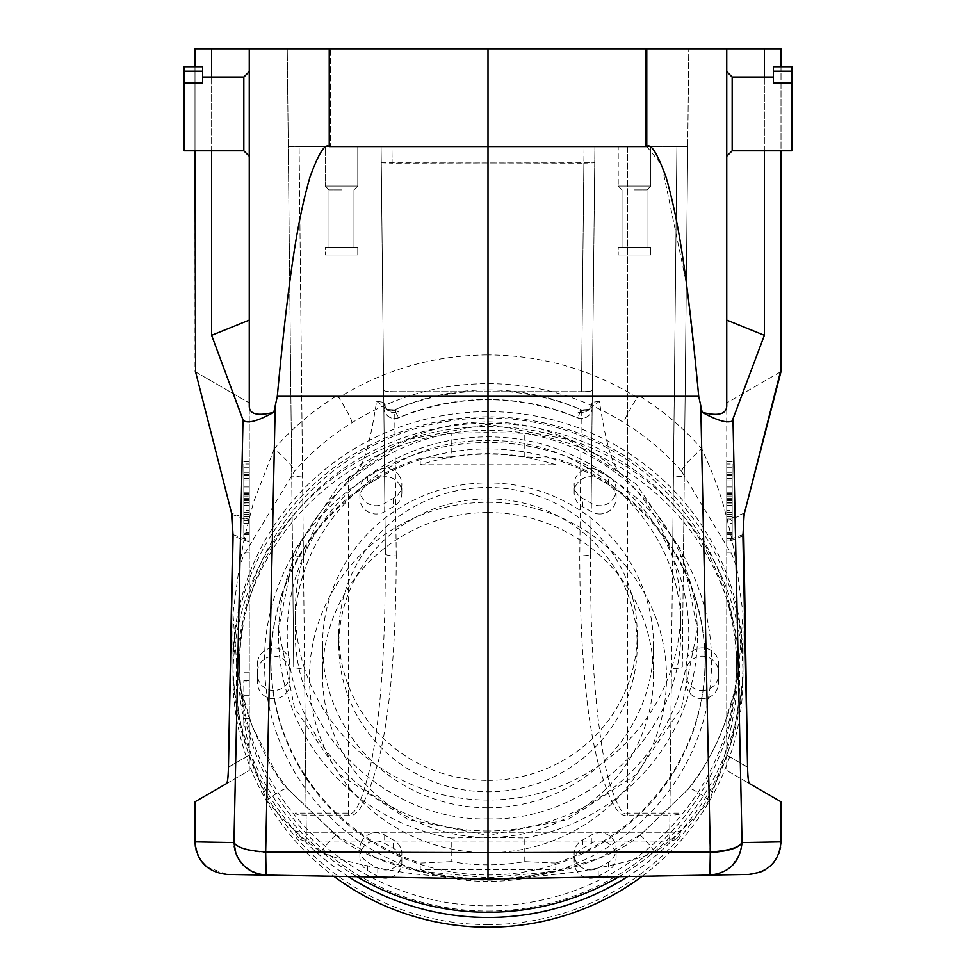 <?xml version="1.0" encoding="UTF-8"?>
<svg xmlns="http://www.w3.org/2000/svg" width="976" height="976" viewBox="0 0 976 976"><rect width="100%" height="100%" fill="white"/><g stroke="black" fill="none" stroke-linecap="round" stroke-linejoin="round"><path stroke-width="0.73" stroke-dasharray="4.88 3.66" d="M684.286 476.056L687.738 146.473L676.893 146.473L672.61 557.003A192.626 189.088 0 0 0 488 421.888A192.626 189.088 0 0 0 303.39 557.003A192.626 189.088 0 0 0 295.374 610.976A192.626 189.088 0 0 0 304.561 668.658A10.858 2.074 -0.6 0 1 293.703 666.706L288.262 146.473L391.962 146.473L381.104 146.473L391.962 146.473L392.132 163.138L594.726 162.785L583.868 163.138L581.489 391.705C588.064 391.693 591.676 391.242 592.334 390.363L594.896 146.473L592.334 390.363C591.676 391.242 588.064 391.693 581.489 391.705L584.038 146.473L627.446 146.473L584.038 146.473L583.868 163.138L381.274 162.785L383.849 407.797L383.788 402.307L376.614 401.258C365.061 477.081 354.508 474.153 348.554 477.044L302.56 477.044L291.714 476.056L292.544 555.039A10.858 2.074 179.4 0 0 303.39 557.003L299.107 146.473L306.098 813.13L295.24 813.13A10.858 2.074 -0.6 0 0 306.098 815.094L348.554 815.094C357.301 818.522 367.22 800.674 378.298 761.536C390.083 714.481 396.061 645.929 396.232 555.856A10.858 2.074 179.4 0 1 385.374 553.904L381.104 146.473L299.107 146.473L381.104 146.473L383.788 402.307C385.361 410.774 390.4 414.007 398.928 411.982L394.023 410.103A225.175 221.04 180 0 1 488 389.924A225.175 221.04 180 0 1 581.977 410.103L577.072 411.982C585.6 414.007 590.639 410.774 592.212 402.307L590.626 553.904C590.212 637.621 593.823 674.001 596.714 705.941C600.411 740.54 604.595 765.928 609.268 782.13C617.454 806.688 623.505 817.022 627.446 813.13L627.446 146.473L687.738 146.473L682.297 666.706A10.858 2.074 0.6 0 1 671.439 668.658A192.626 189.088 0 0 0 680.626 610.976A192.626 189.088 0 0 0 672.61 557.003A10.858 2.074 -179.4 0 0 683.456 555.039L684.286 476.056L673.44 477.044L627.446 477.044C621.492 474.153 610.939 477.093 599.386 401.258L586.149 411.299L581.977 410.103M376.614 401.258L389.851 411.299L394.023 410.103M599.386 401.258L592.212 402.307L592.151 407.797L592.334 390.363L590.626 553.904A10.858 2.074 -179.4 0 1 579.768 555.856C579.939 645.929 585.917 714.481 597.702 761.536C608.78 800.674 618.699 818.522 627.446 815.094L669.902 815.094L669.731 832.223L306.269 832.223L306.269 841.007L306.269 832.223A10.858 2.074 179.4 0 1 295.423 830.259A10.858 10.858 0 0 0 306.269 841.007L669.731 841.007A10.858 10.858 0 0 0 680.577 830.259A10.858 10.858 0 0 1 669.731 841.007L306.269 841.007A10.858 10.858 0 0 1 295.423 830.259A10.858 2.074 179.4 0 0 306.269 832.223L304.561 668.658A192.626 189.088 0 0 0 488 800.064A192.626 189.088 0 0 0 671.439 668.658L669.731 832.223L306.269 832.223L306.098 813.13L348.554 813.13C355.435 816.57 363.194 798.71 371.819 759.584C380.957 712.529 385.471 643.965 385.374 553.904L383.666 390.363C384.324 391.242 387.936 391.693 394.511 391.705L581.489 391.705L394.511 391.705C387.936 391.693 384.324 391.242 383.666 390.363L381.104 146.473L381.274 162.785L392.132 163.138L391.962 146.473L288.262 146.473L291.714 476.056M488 818.913C590.48 821.524 683.627 729.78 680.626 629.191C683.627 528.577 590.48 437.468 488 440.749C385.52 437.468 292.373 528.577 295.374 629.191C292.373 729.78 385.52 821.524 488 818.913L488 835.371L567.995 819.511L635.949 774.798L681.48 707.868L697.45 629.069L681.48 550.379L635.949 483.754L567.995 439.493L488 424.17L408.005 439.493L340.038 483.754L294.52 550.379L278.55 629.069L294.52 707.868L340.051 774.798L408.005 819.511L488 835.371M682.297 666.706L683.456 555.039M627.446 815.094L627.446 813.13L669.902 813.13L669.902 815.094A10.858 2.074 0.6 0 0 680.76 813.13L669.902 813.13L676.893 146.473L627.446 146.473L627.446 477.044M325.215 146.473L357.777 146.473L357.777 186.074L325.215 186.074L357.777 186.074L325.215 186.074L357.777 186.074L357.777 146.473L325.215 146.473L357.777 146.473L325.215 146.473L325.215 186.074L325.215 146.473M292.544 555.039L293.703 666.706M488 440.749L488 424.17M451.217 861.637L420.229 863.089L420.229 869.518L555.771 869.518L555.771 863.089L524.783 861.637A209.45 205.582 180 0 1 488 864.834A209.45 205.582 180 0 1 451.217 861.637L451.217 837.981A209.45 205.582 0 0 1 278.55 635.596L278.55 629.069M451.217 456.853A209.45 205.582 180 0 1 488 453.669A209.45 205.582 180 0 1 524.783 456.853L555.771 458.305L555.771 464.747A217.038 213.036 0 0 0 420.229 464.747L420.229 458.305L451.217 456.853L451.217 433.21A209.45 205.582 0 0 0 278.55 635.596M524.783 861.637L524.783 837.981L488 837.359L451.217 837.981M488 830.991A200.763 197.067 180 0 1 287.237 633.936A200.763 197.067 180 0 1 488 436.87A200.763 197.067 180 0 1 688.763 633.936A200.763 197.067 180 0 1 488 830.991M524.783 456.853L524.783 433.21L488 432.588L451.217 433.21M420.229 464.747L555.771 464.747M420.229 458.305A217.038 213.036 0 0 0 270.962 660.703A217.038 213.036 0 0 0 420.229 863.089M488 881.377A223.553 219.429 180 0 1 264.447 661.948A223.553 219.429 180 0 1 488 442.518A223.553 219.429 180 0 1 711.553 661.948A223.553 219.429 180 0 1 488 881.377M420.229 459.562A217.038 213.036 0 0 0 270.962 661.948A217.038 213.036 0 0 0 420.229 864.333A217.038 213.036 180 0 0 555.771 864.333A217.038 213.036 0 0 0 705.038 661.948A217.038 213.036 0 0 0 555.771 459.562A217.038 213.036 180 0 0 420.229 459.562M555.771 863.089A217.038 213.036 0 0 0 705.038 660.703A217.038 213.036 0 0 0 555.771 458.305M524.783 837.981A209.45 205.582 0 0 0 697.45 635.596A209.45 205.582 0 0 0 524.783 433.21M488 780.397A149.218 146.461 0 0 0 637.218 633.936A149.218 146.461 0 0 0 488 487.475A149.218 146.461 0 0 0 338.782 633.936A149.218 146.461 0 0 0 488 780.397M488 498.882A149.218 146.461 180 0 1 637.218 645.343A149.218 146.461 180 0 1 488 791.804A149.218 146.461 180 0 1 338.782 645.343A149.218 146.461 180 0 1 488 498.882M488 807.786A165.493 162.443 0 0 0 653.493 645.343A165.493 162.443 0 0 0 488 482.9A165.493 162.443 0 0 0 322.507 645.343A165.493 162.443 0 0 0 488 807.786M488 512.571A165.493 162.443 180 0 1 653.493 675.014A165.493 162.443 180 0 1 488 837.457A165.493 162.443 180 0 1 322.507 675.014A165.493 162.443 180 0 1 488 512.571M488 502.274A178.523 175.229 180 0 1 666.523 677.503A178.523 175.229 180 0 1 488 852.731A178.523 175.229 180 0 1 309.477 677.503A178.523 175.229 180 0 1 488 502.274M488 924.626A251.771 247.123 0 0 0 739.771 677.503A251.771 247.123 0 0 0 488 430.379A251.771 247.123 0 0 0 236.229 677.503A251.771 247.123 0 0 0 488 924.626M599.825 514.01A16.275 15.982 180 0 1 591.334 511.668A198.055 194.395 0 0 0 582.648 506.739A16.275 15.982 180 0 1 576.328 484.718A16.275 15.982 180 0 1 598.215 478.667A230.604 226.359 180 0 1 608.316 484.401A16.275 15.982 180 0 1 599.825 514.01M399.672 484.718A16.275 15.982 180 0 1 393.352 506.739A198.055 194.395 0 0 0 384.666 511.668A16.275 15.982 180 0 1 359.888 498.028A16.275 15.982 180 0 1 367.684 484.401A230.604 226.359 180 0 1 377.785 478.667A16.275 15.982 180 0 1 399.672 484.718M257.469 671.769A16.275 15.982 180 0 1 273.744 656.201A16.275 15.982 180 0 1 290.018 672.586A198.055 194.395 0 0 0 289.945 677.503A198.055 194.395 0 0 0 290.018 682.419A16.275 15.982 180 0 1 273.744 698.804A16.275 15.982 180 0 1 257.469 683.237A230.604 226.359 180 0 1 257.396 677.503A230.604 226.359 180 0 1 257.469 671.769L257.469 663.473A230.604 226.359 0 0 0 257.396 669.207A230.604 226.359 0 0 0 257.469 674.928A16.275 15.982 0 0 0 273.744 690.508A16.275 15.982 0 0 0 290.018 674.123A198.055 194.395 180 0 1 289.945 669.207A198.055 194.395 180 0 1 290.018 664.278A16.275 15.982 0 0 0 273.744 647.905A16.275 15.982 0 0 0 257.469 663.473M362.072 848.986A16.275 15.982 180 0 1 384.666 843.337A198.055 194.395 0 0 0 393.352 848.266A16.275 15.982 180 0 1 385.569 878.278A16.275 15.982 180 0 1 377.785 876.338A230.604 226.359 180 0 1 367.684 870.604A16.275 15.982 180 0 1 362.072 848.986M576.328 870.287A16.275 15.982 180 0 1 582.648 848.266A198.055 194.395 0 0 0 591.334 843.337A16.275 15.982 180 0 1 616.112 856.977A16.275 15.982 180 0 1 608.316 870.604A230.604 226.359 180 0 1 598.215 876.338A16.275 15.982 180 0 1 576.328 870.287M702.256 698.804A16.275 15.982 180 0 1 685.982 682.419A198.055 194.395 0 0 0 686.055 677.503A198.055 194.395 0 0 0 685.982 672.586A16.275 15.982 180 0 1 702.256 656.201A16.275 15.982 180 0 1 718.531 671.769A230.604 226.359 180 0 1 718.604 677.503A230.604 226.359 180 0 1 718.531 683.237A16.275 15.982 180 0 1 702.256 698.804M642.147 876.289A255.029 250.32 0 0 0 743.029 676.88A255.029 250.32 0 0 0 488 426.561A255.029 250.32 0 0 0 232.971 676.88A255.029 250.32 0 0 0 333.853 876.289M348.298 876.546A255.029 250.32 180 0 1 232.971 667.133A255.029 250.32 180 0 1 488 416.813A255.029 250.32 180 0 1 743.029 667.133A255.029 250.32 180 0 1 627.702 876.546M488 911.059A248.514 243.927 0 0 0 736.514 667.133A248.514 243.927 0 0 0 488 423.194A248.514 243.927 0 0 0 239.486 667.133A248.514 243.927 0 0 0 488 911.059M488 905.874A248.514 243.927 0 0 0 736.514 661.948A248.514 243.927 0 0 0 488 418.009A248.514 243.927 0 0 0 239.486 661.948A248.514 243.927 0 0 0 488 905.874M619.028 876.692A255.029 250.32 0 0 0 743.029 661.948A255.029 250.32 0 0 0 488 411.628A255.029 250.32 0 0 0 232.971 661.948A255.029 250.32 0 0 0 356.972 876.692M681.577 471.262C664.827 452.205 645.6 435.979 623.871 422.608C582.257 396.781 536.971 383.8 488 383.653C439.029 383.8 393.743 396.781 352.129 422.608C330.4 435.979 311.173 452.205 294.423 471.262L243.805 555.124L239.144 567.568L232.971 613.453L237.546 674.575L240.743 703.001L246.611 735.831C250.856 756.302 257.591 777.823 266.777 800.381C278.172 791.792 285.077 787.876 287.493 788.608L336.574 835.834C352.519 849.193 378.054 860.734 413.177 870.446C449.399 876.924 474.348 879.535 488 878.266C501.652 879.535 526.601 876.924 562.823 870.446C597.946 860.734 623.481 849.193 639.426 835.834L688.373 789.084C697.803 777.713 707.075 762.732 716.177 744.163C727.047 718.714 733.342 700.451 735.062 689.361L738.978 666.742L743.029 613.453L736.038 562.127L731.744 538.447L724.534 509.106C719.458 490.672 711.833 470.554 701.695 448.74C689.434 459.452 682.724 466.955 681.577 471.262L732.171 555.063L736.856 567.568M352.129 422.608C351.262 418.826 346.834 410.481 338.855 397.574C384.593 369.392 434.308 355.191 488 354.959L488 383.653M239.144 567.568L244.281 538.349L253.553 502.103L274.305 448.74L275.232 405.65L277.294 396.317C291.092 247.245 301.56 207.534 309.77 177.693C318.518 153.488 325.008 143.118 329.217 146.571L488 146.681L488 354.959C541.692 355.191 591.407 369.392 637.145 397.574C629.166 410.481 624.738 418.826 623.871 422.608M686.604 284.821L698.706 396.317L640.329 396.427L637.145 397.574M726.742 406.187L726.742 48.8L726.742 406.187C726.803 411.482 723.021 414.19 715.384 414.312L702.183 412.311C720.825 421.839 731.097 424.389 733 419.948L764.367 335.317L764.367 48.8L781.007 48.8L781.007 371.575L726.742 402.905L726.742 520.806L744.151 514.303M780.593 847.058L781.007 801.796L726.742 770.467L726.742 540.716L742.895 534.677M710.296 869.689L709.223 800.381C693.509 819.974 675.453 837.213 655.055 852.085C645.453 839.616 640.244 834.199 639.426 835.834L688.373 789.084C689.581 787.132 696.522 790.902 709.223 800.381C716.762 782.105 722.899 763.159 727.608 743.541C731.683 725.339 734.233 711.858 735.245 703.11L738.978 666.742M738.454 674.575L742.041 842.556C738.722 847.741 728.145 850.865 710.321 851.902L655.055 852.085C638.853 859.063 613.55 865.553 579.146 871.58C536.983 876.777 506.593 879.022 488 878.327C471.859 878.62 447.325 877.168 414.373 873.984C371.148 867.81 340.002 860.515 320.945 852.085C329.29 841.166 334.451 835.578 336.427 835.322L336.574 835.834M488 878.327L488 878.986M639.573 835.322L599.288 858.038L556.613 871.287L487.988 877.766L419.387 871.287L376.712 858.038L336.427 835.322L287.627 789.084C268.51 770.088 242.951 707.966 240.95 689.434L237.022 666.742M249.258 406.187L249.258 48.8L249.258 406.187C249.197 411.482 252.979 414.19 260.616 414.312L273.817 412.311C259.091 420.412 249.112 423.34 243.866 421.083L211.633 335.317L211.633 48.8L764.367 48.8M234.228 846.497L233.959 842.556L194.993 841.873L194.993 801.796L249.258 770.467L249.258 402.905L194.993 371.575L194.993 48.8L211.633 48.8M338.855 397.574L335.671 396.427L277.294 396.317M488 48.8L488 146.681L646.783 146.571L661.777 164.968L686.482 283.87M698.706 396.317L700.768 405.65L701.695 448.74C683.822 428.403 663.375 410.969 640.329 396.427M726.742 48.8L726.742 320.104L764.367 335.317M726.742 113.911L726.742 71.59L726.742 113.911M330.644 48.8L688.763 48.8L645.356 48.8L645.356 146.473L584.038 146.473L687.738 146.473L688.763 48.8L687.738 146.473L645.356 146.473L645.356 48.8L330.644 48.8L330.644 146.473L330.644 48.8M249.258 113.911L249.258 71.59L249.258 113.911M249.258 48.8L249.258 320.104L211.633 335.317M335.671 396.427C312.625 410.969 292.178 428.403 274.305 448.74C286.566 459.452 293.276 466.955 294.423 471.262M202.593 77.019L202.593 66.71L202.593 82.96L202.593 77.019L202.593 82.96L184.147 82.96L184.147 113.911L184.147 82.96L202.593 82.96L202.593 77.019L243.829 77.019L243.829 150.804L243.829 77.019L243.829 150.804L249.258 156.233M184.147 71.187L184.147 82.96L184.147 66.71L184.147 71.187L202.593 71.187L184.147 71.187L184.147 66.71L202.593 66.71L202.593 82.96L184.147 82.96L184.147 71.187L202.593 71.187M243.829 150.804L184.147 150.804L184.147 82.96M781.007 66.71L781.007 150.804M780.41 371.929L726.742 402.905L726.742 540.716M742.919 536.007L726.742 542.058L726.742 770.467L749.495 783.606M726.742 542.058L726.742 520.806M726.742 520.781L726.742 478.508L726.742 523.234L726.742 520.781L732.171 520.781L732.171 523.234L726.742 523.234M726.742 541.021L726.742 502.994L726.742 552.196L726.742 522.001L726.742 541.021L732.171 541.021L732.171 522.001L726.742 522.001M726.742 534.714L726.742 496.747L726.742 534.714L732.171 534.714L732.171 499.029L726.742 499.029M726.742 499.468L726.742 463.99L732.171 463.99L732.171 514.864L732.171 472.274L732.171 499.505L726.742 499.468L726.742 472.274L726.742 514.864L726.742 463.99M764.367 150.804L764.367 77.019M760.353 872.178L761.524 871.69M765.66 869.506L767.856 868.018M768.368 867.627L770.576 865.749M773.931 862.15L775.017 860.698M775.286 860.32L777.067 857.404M777.238 857.074L778.946 853.268M781.007 841.873L742.041 842.556L740.174 853.085L731.366 866.493M726.022 870.482L718.995 873.642M717.506 874.069L709.906 875.106L710.113 874.032M740.174 853.085C734.599 866.725 724.509 874.057 709.918 875.106M710.162 873.361L710.284 870.263M265.679 851.902L266.777 800.381C282.491 819.974 300.547 837.213 320.945 852.085L265.679 851.902C247.855 850.852 237.278 847.741 233.959 842.556L233.959 842.556C237.217 848.059 247.782 851.377 265.667 852.499L265.667 867.871M265.753 871.361L266.094 875.106M257.383 873.752L244.622 866.481M239.108 859.893L234.935 850.169M226.981 874.423L206.851 867.005M201.08 860.832L200.019 859.258M197.616 854.683L196.408 851.353M195.932 849.657L195.371 846.814M194.993 66.71L194.993 150.804M211.633 150.804L211.633 77.019M195.59 371.929L249.258 402.905L249.258 770.467L226.517 783.594M249.258 478.508L249.258 523.234L249.258 478.508L243.829 478.508L243.829 520.781L249.258 520.781M249.258 502.994L249.258 552.196L249.258 502.994L243.829 502.994L243.829 538.691L249.258 538.691M249.258 496.747L249.258 534.714L249.258 496.747L243.829 496.747L243.829 532.445L249.258 532.445M249.258 499.468L249.258 463.99L243.829 463.99L243.829 514.864L243.829 472.274L243.829 499.505L249.258 499.468L249.258 472.274L249.258 514.864L249.258 463.99M249.258 681.053L249.258 726.974L249.258 672.757L249.258 681.053L243.829 680.845L243.829 726.974L243.829 681.053M249.258 681.114L249.258 727.022L249.258 672.806L249.258 681.114L243.829 680.894L243.829 727.022L243.829 681.114M243.829 520.781L243.829 478.508M243.829 480.912L249.258 480.912M243.829 523.234L249.258 523.234M243.829 494.551L249.258 494.551M243.829 491.965L249.258 491.965M243.829 500.786L249.258 500.786M243.829 493.612L249.258 493.612M243.829 510.46L243.829 498.114L243.829 518.207L243.829 510.46L249.258 510.46L249.258 518.207L249.258 498.114L249.258 510.46M243.829 498.114L249.258 498.114M243.829 518.207L249.258 518.207M243.829 503.921L249.258 503.921M243.829 538.691L243.829 502.994M243.829 505.178L249.258 505.178M243.829 541.021L249.258 541.021M243.829 522.001L249.258 522.001M243.829 550.025L249.258 550.025M243.829 552.196L249.258 552.196M243.829 516.511L249.258 516.511M243.829 514.181L249.258 514.181M243.829 533.225L249.258 533.225M243.829 532.445L243.829 496.747M243.829 499.029L249.258 499.029M243.829 534.714L249.258 534.714M243.829 499.505L243.829 463.99M243.829 461.672L249.258 461.672M243.829 492.819L249.258 492.819M243.829 495.137L249.258 495.137M243.829 467.772L249.258 467.772M249.258 502.494L243.829 502.506M243.829 505.239L249.258 505.239M243.829 478.338L249.258 478.338M249.258 512.583L243.829 512.583M243.829 514.864L249.258 514.864M243.829 474.458L249.258 474.458M243.829 472.274L249.258 472.274M249.258 672.867L243.829 672.867L249.258 672.915M249.258 672.757L243.829 672.757M249.258 726.803L243.829 726.803M249.258 718.519L243.829 718.519M249.258 703.94L243.829 703.94L249.258 703.94M249.258 695.729L243.829 695.729L249.258 695.729M249.258 672.806L243.829 672.806M249.258 726.852L243.829 726.852M249.258 718.568L243.829 718.568M249.258 718.775L243.829 718.775L249.258 718.739M791.853 82.96L791.853 71.187L791.853 82.96L773.407 82.96L773.407 71.187L791.853 71.187L791.853 66.71L791.853 71.187L773.407 71.187L773.407 82.96L773.407 77.019L773.407 82.96L791.853 82.96L791.853 113.911L791.853 82.96L773.407 82.96L773.407 66.71L773.407 71.187L791.853 71.187L791.853 150.804L732.171 150.804L732.171 77.019L732.171 150.804L732.171 77.019L726.742 71.59M732.171 523.234L732.171 520.781M732.171 478.508L726.742 478.508M732.171 494.551L726.742 494.551M732.171 491.965L726.742 491.965M732.171 500.786L726.742 500.786M732.171 493.612L726.742 493.612M732.171 480.912L726.742 480.912M732.171 510.46L732.171 498.114L732.171 518.207L732.171 510.46L726.742 510.46L726.742 518.207L726.742 498.114L726.742 510.46M732.171 498.114L726.742 498.114M732.171 518.207L726.742 518.207M732.171 503.921L726.742 503.921M732.171 522.001L732.171 541.021M732.171 538.691L726.742 538.691M732.171 550.025L726.742 550.025M732.171 552.196L726.742 552.196M732.171 516.511L726.742 516.511M732.171 514.181L726.742 514.181M732.171 533.225L726.742 533.225M732.171 505.178L726.742 505.178M732.171 502.994L726.742 502.994M732.171 499.029L732.171 534.714M732.171 532.445L726.742 532.445M732.171 496.747L726.742 496.747M732.171 499.505L732.171 463.99M732.171 461.672L726.742 461.672M732.171 492.819L726.742 492.819M732.171 495.137L726.742 495.137M732.171 467.772L726.742 467.772M726.742 502.494L732.171 502.506M732.171 505.239L726.742 505.239M732.171 478.338L726.742 478.338M726.742 512.583L732.171 512.583M732.171 514.864L726.742 514.864M732.171 474.458L726.742 474.458M732.171 472.274L726.742 472.274M288.262 146.473L287.237 48.8L288.262 146.473M618.223 146.473L650.785 146.473L650.785 186.074L618.223 186.074L650.785 186.074L618.223 186.074L650.785 186.074L650.785 146.473L618.223 146.473L618.223 186.074L618.223 146.473L650.785 146.473L618.223 146.473M385.374 553.904L383.666 390.363M341.502 189.881L329.022 189.881L341.502 189.881M341.502 247.392L329.022 247.392L341.502 247.392M357.777 247.392L325.215 247.392L357.777 247.392L357.777 254.992L325.215 254.992L357.777 254.992L325.215 254.992L357.777 254.992L357.777 247.392L325.215 247.392L325.215 254.992L325.215 247.392L357.777 247.392M634.498 189.881L646.978 189.881L634.498 189.881M634.498 247.392L646.978 247.392L634.498 247.392M650.785 247.392L618.223 247.392L650.785 247.392L650.785 254.992L618.223 254.992L650.785 254.992L618.223 254.992L650.785 254.992L650.785 247.392L618.223 247.392L618.223 254.992L618.223 247.392L650.785 247.392M773.407 82.96L773.407 77.019L773.407 82.96M773.407 71.187L773.407 66.71L791.853 66.71L791.853 71.187M791.853 113.911L791.853 150.804L791.853 113.911M613.928 497.723A16.275 15.982 0 0 0 608.316 476.105A230.604 226.359 0 0 0 598.215 470.371A16.275 15.982 0 0 0 574.156 484.413A16.275 15.982 0 0 0 582.648 498.443A198.055 194.395 180 0 1 591.334 503.36A16.275 15.982 0 0 0 613.928 497.723M399.672 476.422A16.275 15.982 0 0 0 377.785 470.371A230.604 226.359 0 0 0 367.684 476.105A16.275 15.982 0 0 0 376.175 505.714A16.275 15.982 0 0 0 384.666 503.36A198.055 194.395 180 0 1 393.352 498.443A16.275 15.982 0 0 0 399.672 476.422M362.072 840.69A16.275 15.982 0 0 0 367.684 862.308A230.604 226.359 0 0 0 377.785 868.03A16.275 15.982 0 0 0 401.844 854A16.275 15.982 0 0 0 393.352 839.958A198.055 194.395 180 0 1 384.666 835.041A16.275 15.982 0 0 0 362.072 840.69M590.431 869.982A16.275 15.982 0 0 0 598.215 868.03A230.604 226.359 0 0 0 608.316 862.308A16.275 15.982 0 0 0 613.928 840.69A16.275 15.982 0 0 0 591.334 835.041A198.055 194.395 180 0 1 582.648 839.958A16.275 15.982 0 0 0 590.431 869.982M702.256 690.508A16.275 15.982 0 0 0 718.531 674.928A230.604 226.359 0 0 0 718.604 669.207A230.604 226.359 0 0 0 718.531 663.473A16.275 15.982 0 0 0 702.256 647.905A16.275 15.982 0 0 0 685.982 664.278A198.055 194.395 180 0 1 686.055 669.207A198.055 194.395 180 0 1 685.982 674.123A16.275 15.982 0 0 0 702.256 690.508M420.229 869.518A217.038 213.036 0 0 0 555.771 869.518M577.072 411.982L577.011 417.472A10.858 0.817 112.9 0 0 577.084 417.679A10.858 0.817 112.9 0 0 581.306 409.761A10.858 2.074 -179.4 0 0 592.151 407.797A10.858 10.651 -179.4 0 1 577.011 417.472A225.175 221.04 0 0 0 488 399.465A225.175 221.04 0 0 0 398.989 417.472A10.858 10.651 179.4 0 1 383.849 407.797A10.858 2.074 179.4 0 0 394.694 409.761A10.858 0.817 -112.9 0 0 398.916 417.679A10.858 0.817 -112.9 0 0 398.989 417.472L398.928 411.982M507.874 391.705A236.033 231.69 0 0 1 581.306 409.761L579.768 555.856M396.232 555.856L394.694 409.761A236.033 231.69 0 0 1 468.126 391.705M348.554 477.044L348.554 815.094M733 419.948L736.038 562.127M239.962 562.127L243 419.948M233.959 842.556L237.546 674.575M329.229 146.571L329.229 48.8M646.771 48.8L646.771 146.571M744.444 513.12L726.742 519.732M726.742 755.253L747.555 767.27M249.258 755.07L228.445 767.075M233.105 534.677L249.258 540.716M249.258 519.732L231.556 513.12M231.849 514.303L249.258 520.806M249.258 542.058L233.081 536.007M228.445 767.27L249.258 755.253M249.258 494.808L243.829 494.808M249.258 475.141L243.829 475.141M249.258 486.951L243.829 486.951M747.555 767.075L726.742 755.07M726.742 494.808L732.171 494.808M726.742 475.141L732.171 475.141M726.742 486.951L732.171 486.951M669.731 841.007L669.731 832.223A10.858 2.074 -179.4 0 0 680.577 830.259A10.858 2.074 -179.4 0 1 669.731 832.223L669.731 841.007A10.858 10.858 0 0 0 680.577 830.259M306.269 841.007A10.858 10.858 0 0 1 295.423 830.259M608.316 484.401L608.316 476.105M591.334 503.36L591.334 511.668M598.215 470.371L598.215 478.667M582.648 506.739L582.648 498.443M377.785 478.667L377.785 470.371M393.352 498.443L393.352 506.739M367.684 476.105L367.684 484.401M384.666 511.668L384.666 503.36M290.018 664.278L290.018 672.586M257.469 674.928L257.469 683.237M290.018 682.419L290.018 674.123M367.684 870.604L367.684 862.308M384.666 835.041L384.666 843.337M377.785 868.03L377.785 876.338M393.352 848.266L393.352 839.958M598.215 876.338L598.215 868.03M582.648 839.958L582.648 848.266M608.316 862.308L608.316 870.604M591.334 843.337L591.334 835.041M718.531 683.237L718.531 674.928M685.982 674.123L685.982 682.419M718.531 663.473L718.531 671.769M685.982 672.586L685.982 664.278M680.626 610.976L680.626 629.191M295.374 610.976L295.374 629.191M270.962 661.948L270.962 660.703M697.45 635.596L697.45 629.069M637.218 645.343L637.218 633.936M653.493 645.343L653.493 675.014M743.029 667.133L743.029 676.88M232.971 667.133L232.971 676.88M736.514 667.133L736.514 661.948M239.486 667.133L239.486 661.948M743.029 661.948L743.029 613.453M688.507 788.608C703.501 769.405 715.274 748.58 723.802 726.132L734.489 691.642L738.637 670.256M287.493 788.608L276.147 772.955L252.32 726.449L241.426 691.301L237.363 670.256M232.971 661.948L232.971 613.453M243.829 77.019L249.258 71.59M249.258 726.974L243.829 726.974L249.258 727.022M249.258 680.845L243.829 680.845M249.258 680.894L243.829 680.894M329.022 189.881L325.215 186.074L329.022 189.881L329.022 247.392L329.022 189.881M353.971 189.881L357.777 186.074L353.971 189.881L353.971 247.392L353.971 189.881M622.029 189.881L618.223 186.074L622.029 189.881L622.029 247.392L622.029 189.881M646.978 189.881L650.785 186.074L646.978 189.881L646.978 247.392L646.978 189.881M732.171 150.804L726.742 156.233M773.407 77.019L732.171 77.019M616.112 498.028L616.112 489.732M574.156 492.709L574.156 484.413M401.844 492.709L401.844 484.413M359.888 498.028L359.888 489.732M290.018 672.171L290.018 663.875M257.396 677.503L257.396 669.207M289.945 677.503L289.945 669.207M290.018 682.822L290.018 674.526M359.888 856.977L359.888 848.669M401.844 862.296L401.844 854M574.156 862.296L574.156 854M616.112 856.977L616.112 848.669M685.982 682.822L685.982 674.526M718.604 677.503L718.604 669.207M686.055 677.503L686.055 669.207M685.982 672.171L685.982 663.875M322.507 645.343L322.507 675.014M338.782 645.343L338.782 633.936M705.038 661.948L705.038 660.703M383.788 402.307C386.764 413.568 390.022 409.676 391.022 411.201L389.851 411.299M383.849 407.797A10.858 10.858 0 0 0 398.916 417.679C458.305 393.706 517.695 393.706 577.084 417.679A10.858 10.858 0 0 0 592.151 407.797M592.212 402.307C589.236 413.568 585.978 409.676 584.978 411.201L586.149 411.299"/><path stroke-width="1.46" d="M333.853 876.289A255.029 250.32 0 0 0 488 927.2A255.029 250.32 0 0 0 642.147 876.289M627.702 876.546A255.029 250.32 180 0 1 488 917.452A255.029 250.32 180 0 1 348.298 876.546M356.972 876.692A255.029 250.32 0 0 0 488 912.267A255.029 250.32 0 0 0 619.028 876.692M760.353 872.178L749.019 874.423L709.906 875.106C729.243 872.959 739.954 862.113 742.041 842.556C738.722 847.741 728.145 850.852 710.321 851.902L709.906 875.106L749.019 874.423C768.502 872.227 779.165 861.381 781.007 841.873L781.007 801.796L749.483 783.594C748.47 782.728 747.823 777.225 747.567 767.087L743.541 519.903L744.444 513.12L781.007 371.575L781.007 150.804M231.556 513.12L195.59 371.929L231.849 514.303L233.081 536.007L228.445 767.27C228.225 777.018 227.579 782.459 226.517 783.594C227.53 782.728 228.177 777.225 228.433 767.087L232.788 534.555L231.556 513.12M686.604 284.821L686.482 283.87M764.367 335.317L726.742 320.104L726.742 406.187C726.193 414.336 717.994 416.374 702.183 412.311L700.768 405.65L702.183 412.311C716.909 420.412 726.888 423.34 732.134 421.083L764.367 335.317L764.367 150.804M781.007 66.71L781.007 48.8L194.993 48.8L194.993 66.71M265.667 852.499L265.679 851.902C247.855 850.865 237.278 847.741 233.959 842.556L235.826 853.085C240.73 866.163 250.82 873.508 266.094 875.106L226.981 874.423L266.094 875.106L265.679 851.902L275.232 405.65L273.817 412.311L277.294 396.305C291.092 247.245 301.56 207.522 309.77 177.693C318.518 153.488 325.008 143.118 329.229 146.571L646.771 146.571L646.771 48.8M780.41 371.929L744.151 514.303L742.919 536.007L747.555 767.27C747.775 777.018 748.421 782.459 749.483 783.594M764.367 77.019L764.367 48.8M726.742 48.8L726.742 406.187M488 48.8L488 852.646L710.321 851.902L700.768 405.65L698.706 396.305C684.908 247.245 674.44 207.522 666.23 177.693C657.482 153.488 650.992 143.118 646.771 146.571M277.294 396.305L698.706 396.305M235.826 853.085C241.401 866.725 251.491 874.057 266.082 875.106L488 878.986L709.918 875.106L488 878.986L488 852.646L265.679 851.902M761.524 871.69L765.66 869.506M770.576 865.749L773.931 862.15M778.946 853.268L780.593 847.058M731.366 866.493L726.022 870.482M718.995 873.642L717.506 874.069M710.113 874.032L710.162 873.361M265.667 867.871L265.704 869.689M265.716 870.263L265.753 871.361M488 878.986L266.094 875.106L257.383 873.752M244.622 866.481L239.108 859.893M234.935 850.169L234.228 846.497M206.851 867.005L201.08 860.832M200.019 859.258L197.616 854.683M196.408 851.353L195.932 849.657M195.371 846.814L194.993 841.873C196.835 861.381 207.498 872.227 226.981 874.423M249.258 406.187L249.258 320.104L211.633 335.317L243 419.948C246.611 424.084 256.883 421.534 273.817 412.311C257.554 416.288 249.368 414.251 249.258 406.187L249.258 48.8M226.505 783.606L194.993 801.796L194.993 841.873L233.959 842.556L243 419.948M194.993 150.804L195.59 371.929M211.633 335.317L211.633 150.804M211.633 77.019L211.633 48.8M184.147 82.96L202.593 82.96L202.593 71.187L184.147 71.187L184.147 150.804L243.829 150.804L243.829 77.019L249.258 71.59M202.593 71.187L202.593 66.71L184.147 66.71L184.147 71.187M773.407 77.019L732.171 77.019L732.171 150.804L726.742 156.233M732.171 150.804L791.853 150.804L791.853 66.71L773.407 66.71L773.407 82.96L791.853 82.96M791.853 71.187L773.407 71.187M781.007 841.873L742.041 842.556L733 419.948M742.041 842.556C738.783 848.059 728.218 851.377 710.333 852.499M329.229 48.8L329.229 146.571M243.829 150.804L249.258 156.233M202.593 77.019L243.829 77.019M732.171 77.019L726.742 71.59"/></g></svg>
